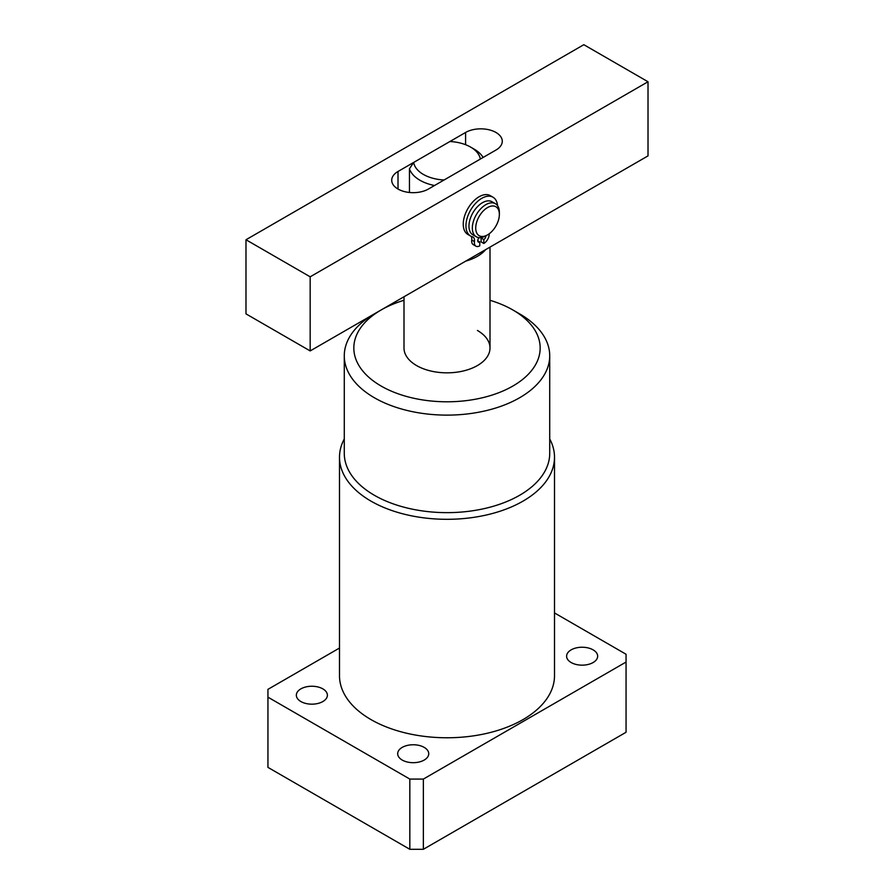 <?xml version="1.0" encoding="UTF-8"?>
<svg xmlns="http://www.w3.org/2000/svg" width="894" height="894" viewBox="0 0 894 894"><rect width="100%" height="100%" fill="white"/><g stroke="black" fill="none" stroke-linecap="round" stroke-linejoin="round"><path stroke-width="1.34" d="M403.999 300.295A93.166 53.785 0 0 0 381.123 309.972L374.362 313.872A102.721 59.306 0 0 0 344.279 355.812L344.279 453.336A102.721 59.306 0 0 0 374.362 495.276A102.721 59.306 0 0 0 486.314 508.127A102.721 59.306 0 0 0 549.721 453.336L549.721 355.812A102.721 59.306 0 0 0 519.637 313.872L512.877 309.972A93.166 53.785 0 0 0 490.001 300.295M549.721 438.943A107.504 62.066 180 0 1 554.503 457.236A107.504 62.066 180 0 1 488.135 514.586A107.504 62.066 180 0 1 370.988 501.132A107.504 62.066 180 0 1 339.496 457.236A107.504 62.066 180 0 1 344.279 438.943M381.123 309.972A93.166 53.785 0 0 0 381.123 386.04A93.166 53.785 0 0 0 512.877 386.04A93.166 53.785 0 0 0 512.877 309.972L519.637 313.872M344.279 355.812A102.721 59.306 0 0 0 374.362 397.752A102.721 59.306 0 0 0 486.314 410.603A102.721 59.306 0 0 0 549.721 355.812M403.999 296.763L403.999 348.012A43.001 24.831 0 0 0 416.593 365.568A43.001 24.831 0 0 0 463.461 370.943A43.001 24.831 0 0 0 490.001 348.012A43.001 24.831 0 0 0 477.407 330.456M322.846 688.872A15.533 8.962 0 0 0 305.916 686.927A15.533 8.962 0 0 0 296.339 695.208A15.533 8.962 0 0 0 300.887 701.544A15.533 8.962 0 0 0 317.806 703.489A15.533 8.962 0 0 0 327.394 695.208A15.533 8.962 0 0 0 322.846 688.872M424.192 747.384A15.533 8.962 0 0 0 407.273 745.44A15.533 8.962 0 0 0 397.685 753.72A15.533 8.962 0 0 0 402.233 760.068A15.533 8.962 0 0 0 419.163 762.001A15.533 8.962 0 0 0 428.74 753.72A15.533 8.962 0 0 0 424.192 747.384M593.113 649.86A15.533 8.962 0 0 0 576.194 647.915A15.533 8.962 0 0 0 566.606 656.196A15.533 8.962 0 0 0 571.154 662.532A15.533 8.962 0 0 0 588.084 664.477A15.533 8.962 0 0 0 597.661 656.196A15.533 8.962 0 0 0 593.113 649.86M339.496 457.236L339.496 675.708A107.504 62.066 0 0 0 370.988 719.592A107.504 62.066 0 0 0 488.135 733.046A107.504 62.066 0 0 0 554.503 675.708L554.503 457.236M339.496 648.038L267.943 689.352L267.943 697.164L409.832 779.076L423.354 779.076L423.354 849.3L626.057 732.264L626.057 654.252L554.503 612.938M423.354 849.3L409.832 849.3L409.832 779.076M267.943 697.164L267.943 767.376L409.832 849.3M423.354 779.076L626.057 662.052M474.032 149.052L470.646 147.108A33.447 19.31 0 0 0 449.917 141.52L413.687 162.44A33.447 19.31 0 0 0 444.083 179.996L480.313 159.076A33.447 19.31 0 0 0 470.646 147.108L474.032 149.052A38.218 22.071 180 0 1 483.129 157.456M485.71 249.582A43.001 24.831 180 0 1 465.718 261.126M434.518 185.516A38.218 22.071 180 0 1 409.452 168.776L409.452 192.478M409.452 168.776L413.687 162.44M310.173 276.816L310.173 350.929L648.016 155.88L648.016 81.756L310.173 276.816L245.984 239.748L245.984 313.872L310.173 350.929M648.016 81.756L583.827 44.7L245.984 239.748M398.009 171.48L465.584 132.468A21.501 12.415 180 0 1 489.007 129.786A21.501 12.415 180 0 1 502.283 141.252A21.501 12.415 180 0 1 495.991 150.024L428.416 189.036A21.501 12.415 180 0 1 404.993 191.729A21.501 12.415 180 0 1 391.717 180.264A21.501 12.415 180 0 1 398.009 171.48L398.009 189.036M487.543 207.564A16.718 9.655 120 0 0 475.72 228.048A16.718 9.655 120 0 0 487.543 234.876L485.855 235.848A19.109 11.03 -60 0 1 476.301 236.798A19.109 11.03 -60 0 1 473.362 221.488A19.109 11.03 -60 0 1 485.855 204.648A19.109 11.03 -60 0 1 495.41 203.698A19.109 11.03 -60 0 1 499.366 212.448L499.366 214.392A16.718 9.655 120 0 0 487.543 207.564M495.41 203.698L492.024 201.742A19.109 11.03 120 0 0 482.469 202.692A19.109 11.03 120 0 0 469.987 219.533A19.109 11.03 120 0 0 472.915 234.843L476.301 236.798M489.219 233.77A7.644 4.414 -60 0 1 483.822 243.459L483.822 239.558A2.872 1.654 120 0 0 485.844 235.86L487.543 234.876A16.718 9.655 120 0 0 499.366 214.392M479.173 237.67A2.872 1.654 120 0 0 477.742 240.732A2.872 1.654 120 0 0 478.335 242.05A2.872 1.654 120 0 0 479.776 241.905L477.742 240.732M479.776 241.905L479.776 245.805A7.644 4.414 -60 0 1 475.943 246.185A7.644 4.414 -60 0 1 474.368 242.687A7.644 4.414 -60 0 1 474.446 241.592A7.644 4.414 120 0 0 472.937 237.011A7.644 4.414 120 0 0 472.334 236.765A22.406 12.941 -60 0 1 470.59 236.027A22.406 12.941 -60 0 1 465.953 225.769A22.406 12.941 -60 0 1 475.731 203.217A22.406 12.941 -60 0 1 493.007 197.216A22.406 12.941 -60 0 1 497.567 205.698M475.943 246.185L473.25 244.621A7.644 4.414 -60 0 1 471.663 241.123A7.644 4.414 -60 0 1 471.741 240.039A7.644 4.414 120 0 0 471.138 236.307M470.59 236.027L467.886 234.463A22.406 12.941 -60 0 1 463.248 224.204A22.406 12.941 -60 0 1 473.027 201.653A22.406 12.941 -60 0 1 490.303 195.652L493.007 197.216M483.822 239.558L481.117 238.005A2.872 1.654 120 0 0 481.799 237.469M483.822 243.459L481.117 241.905L481.117 238.005M465.584 132.468L465.584 144.705M474.446 241.592L471.741 240.039M490.001 247.113L490.001 348.012"/></g></svg>
